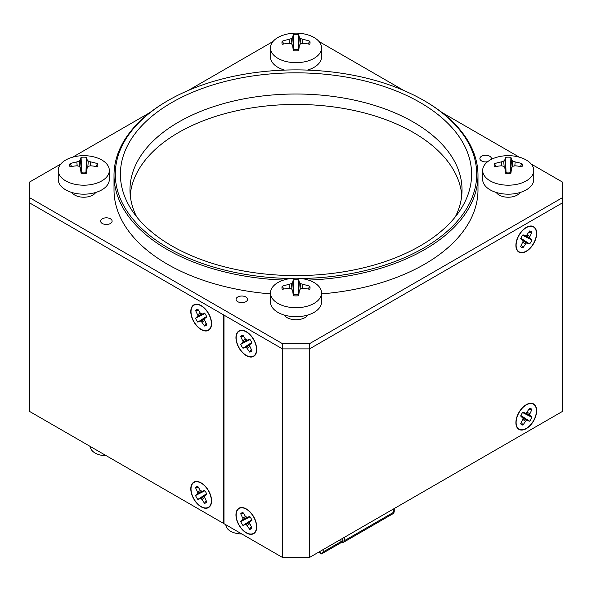 <?xml version="1.0" encoding="UTF-8"?>
<svg xmlns="http://www.w3.org/2000/svg" width="592" height="592" viewBox="0 0 592 592"><rect width="100%" height="100%" fill="white"/><g stroke="black" fill="none" stroke-linecap="round" stroke-linejoin="round"><path stroke-width="0.89" d="M318.54 552.232L321.508 553.949L319.369 551.759M344.537 537.225L344.537 540.614A3.189 1.843 180 0 1 342.731 541.14L342.546 542.494L340.267 543.123L321.508 553.949L323.772 551.566L340.925 541.658L340.925 539.312M106.271 455.714A15.962 9.213 180 0 1 98.871 454.634A15.962 9.213 180 0 1 95.068 453.013A15.962 9.213 180 0 1 90.398 446.546M241.728 533.917A15.962 9.213 180 0 1 234.328 532.844A15.962 9.213 180 0 1 230.532 531.216A15.962 9.213 180 0 1 225.855 524.756M516.12 245.258A14.371 8.295 120 0 0 519.095 251.837A14.371 8.295 120 0 0 533.459 243.541A14.371 8.295 120 0 0 533.459 226.951A14.371 8.295 120 0 0 522.388 230.799A14.371 8.295 120 0 0 516.12 245.258M522.921 234.846L526.281 235.764L529.64 230.961A9.257 5.343 -60 0 1 531.897 232.264L529.418 237.577L531.897 240.026A9.257 5.343 -60 0 1 529.64 243.941L526.281 243.016L522.921 247.819A9.257 5.343 -60 0 1 520.657 246.516L523.136 241.203L522.788 240.337L520.657 238.754A9.257 5.343 -60 0 1 522.921 234.846M528.804 232.293L531.897 232.264M529.773 236.304L526.984 235.046M529.418 237.577L525.607 235.86M529.773 238.443L522.625 235.224M531.897 240.026L522.581 235.283M520.871 238.243L529.64 243.941M527.206 242.89L520.842 238.317M526.281 243.016L522.884 240.574M525.356 243.956L522.869 242.172M522.921 247.819L521.389 245.125M270.455 292.973L270.455 301.957A25.545 14.748 0 0 0 277.937 312.384A25.545 14.748 0 0 0 305.775 315.58A25.545 14.748 0 0 0 321.545 301.957L321.545 292.973A25.545 14.748 0 0 0 306.826 279.616A41.507 41.507 0 0 0 285.174 279.616A25.545 14.748 0 0 0 270.455 292.973A25.545 14.748 0 0 0 277.937 303.4A25.545 14.748 0 0 0 305.775 306.597A25.545 14.748 0 0 0 321.545 292.973M282.214 289.347A41.499 31.85 7 0 1 289.066 288.326A41.455 28.261 35.2 0 1 291.479 288.807A41.455 12.032 70.4 0 1 292.633 290.383A41.499 0.814 83.8 0 1 293.306 295.756A14.045 8.11 180 0 0 298.694 295.756A41.499 0.814 -83.8 0 1 299.367 290.383A41.455 12.032 -70.4 0 1 300.521 288.807A41.455 28.261 -35.2 0 1 302.934 288.326A41.499 31.85 -7 0 1 309.786 289.347A14.045 8.11 180 0 0 309.786 286.239A41.499 35.513 -171.3 0 0 302.934 284.441A41.455 32.767 -136.4 0 0 300.521 283.59A41.455 16.546 -100.5 0 0 299.367 282.377A41.499 4.47 -89 0 0 298.694 279.831A14.045 8.11 180 0 0 293.306 279.831A41.499 4.47 89 0 0 292.633 282.377A41.455 16.546 100.5 0 0 291.479 283.59A41.455 32.767 136.4 0 0 289.066 284.441A41.499 35.513 171.3 0 0 282.214 286.239A14.045 8.11 180 0 0 282.214 289.347M291.479 283.59L291.967 289.458M289.066 284.441L289.392 288.385M298.235 295.8L298.19 294.801A7.311 4.218 0 0 0 293.81 294.801L293.765 295.8M283.871 289.014L282.214 286.239M292.633 282.377L293.75 295.8M293.306 279.831L293.81 294.801M298.19 294.801L298.694 279.831M299.367 282.377L298.25 295.8M300.521 283.59L300.033 289.458M302.934 284.441L302.608 288.385M309.786 286.239L308.129 289.014M270.455 47.922A25.545 14.748 0 0 0 277.937 58.349A25.545 14.748 0 0 0 305.775 61.546A25.545 14.748 0 0 0 321.545 47.922A25.545 14.748 0 0 0 306.826 34.565A41.507 41.507 0 0 0 285.174 34.565A25.545 14.748 0 0 0 270.455 47.922L270.455 56.913A25.545 14.748 0 0 0 277.937 67.34A25.545 14.748 0 0 0 284.56 70.093M307.44 70.093A25.545 14.748 0 0 0 321.545 56.913L321.545 47.922M282.214 44.304A41.499 31.85 7 0 1 289.066 43.283A41.455 28.261 35.2 0 1 291.479 43.764A41.455 12.032 70.4 0 1 292.633 45.34A41.499 0.814 83.8 0 1 293.306 50.705A14.045 8.11 180 0 0 298.694 50.705A41.499 0.814 -83.8 0 1 299.367 45.34A41.455 12.032 -70.4 0 1 300.521 43.764A41.455 28.261 -35.2 0 1 302.934 43.283A41.499 31.85 -7 0 1 309.786 44.304A14.045 8.11 180 0 0 309.786 41.196A41.499 35.513 -171.3 0 0 302.934 39.398A41.455 32.767 -136.4 0 0 300.521 38.547A41.455 16.546 -100.5 0 0 299.367 37.333A41.499 4.47 -89 0 0 298.694 34.787A14.045 8.11 180 0 0 293.306 34.787A41.499 4.47 89 0 0 292.633 37.333A41.455 16.546 100.5 0 0 291.479 38.547A41.455 32.767 136.4 0 0 289.066 39.398A41.499 35.513 171.3 0 0 282.214 41.196A14.045 8.11 180 0 0 282.214 44.304M291.479 38.547L291.967 44.415M289.066 39.398L289.392 43.334M298.235 50.757L298.19 49.75A7.311 4.218 0 0 0 293.81 49.75L293.765 50.757M283.871 43.963L282.214 41.196M292.633 37.333L293.75 50.757M293.306 34.787L293.81 49.75M298.19 49.75L298.694 34.787M299.367 37.333L298.25 50.757M300.521 38.547L300.033 44.415M302.934 39.398L302.608 43.334M309.786 41.196L308.129 43.963M482.672 170.444L482.672 179.435A25.545 14.748 0 0 0 490.154 189.862A25.545 14.748 0 0 0 517.993 193.059A25.545 14.748 0 0 0 533.762 179.435L533.762 170.444A25.545 14.748 0 0 0 519.043 157.095A41.507 41.507 0 0 0 497.391 157.095A25.545 14.748 0 0 0 482.672 170.444A25.545 14.748 0 0 0 490.154 180.878A25.545 14.748 0 0 0 517.993 184.075A25.545 14.748 0 0 0 533.762 170.444M494.431 166.826A41.499 31.85 7 0 1 501.283 165.804A41.455 28.261 35.2 0 1 503.696 166.285A41.455 12.032 70.4 0 1 504.85 167.862A41.499 0.814 83.8 0 1 505.524 173.234A14.045 8.11 180 0 0 510.911 173.234A41.499 0.814 -83.8 0 1 511.584 167.862A41.455 12.032 -70.4 0 1 512.739 166.285A41.455 28.261 -35.2 0 1 515.151 165.804A41.499 31.85 -7 0 1 522.003 166.826A14.045 8.11 180 0 0 522.003 163.718A41.499 35.513 -171.3 0 0 515.151 161.919A41.455 32.767 -136.4 0 0 512.739 161.068A41.455 16.546 -100.5 0 0 511.584 159.855A41.499 4.47 -89 0 0 510.911 157.309A14.045 8.11 180 0 0 505.524 157.309A41.499 4.47 89 0 0 504.85 159.855A41.455 16.546 100.5 0 0 503.696 161.068A41.455 32.767 136.4 0 0 501.283 161.919A41.499 35.513 171.3 0 0 494.431 163.718A14.045 8.11 180 0 0 494.431 166.826M503.696 161.068L504.184 166.937M501.283 161.919L501.609 165.864M511.584 159.855L510.408 172.279A7.311 4.218 0 0 0 506.027 172.279L504.85 159.855M496.089 166.485L494.431 163.718M505.524 157.309L506.027 172.279M510.408 172.279L510.911 157.309M512.739 161.068L512.25 166.937M515.151 161.919L514.825 165.864M522.003 163.718L520.346 166.485M58.238 170.444L58.238 179.435A25.545 14.748 0 0 0 65.719 189.862A25.545 14.748 0 0 0 93.558 193.059A25.545 14.748 0 0 0 109.328 179.435L109.328 170.444A25.545 14.748 0 0 0 94.609 157.095A41.507 41.507 0 0 0 72.957 157.095A25.545 14.748 0 0 0 58.238 170.444A25.545 14.748 0 0 0 65.719 180.878A25.545 14.748 0 0 0 93.558 184.075A25.545 14.748 0 0 0 109.328 170.444M69.997 166.826A41.499 31.85 7 0 1 76.849 165.804A41.455 28.261 35.2 0 1 79.261 166.285A41.455 12.032 70.4 0 1 80.416 167.862A41.499 0.814 83.8 0 1 81.089 173.234A14.045 8.11 180 0 0 86.476 173.234A41.499 0.814 -83.8 0 1 87.15 167.862A41.455 12.032 -70.4 0 1 88.304 166.285A41.455 28.261 -35.2 0 1 90.717 165.804A41.499 31.85 -7 0 1 97.569 166.826A14.045 8.11 180 0 0 97.569 163.718A41.499 35.513 -171.3 0 0 90.717 161.919A41.455 32.767 -136.4 0 0 88.304 161.068A41.455 16.546 -100.5 0 0 87.15 159.855A41.499 4.47 -89 0 0 86.476 157.309A14.045 8.11 180 0 0 81.089 157.309A41.499 4.47 89 0 0 80.416 159.855A41.455 16.546 100.5 0 0 79.261 161.068A41.455 32.767 136.4 0 0 76.849 161.919A41.499 35.513 171.3 0 0 69.997 163.718A14.045 8.11 180 0 0 69.997 166.826M79.261 161.068L79.75 166.937M76.849 161.919L77.175 165.864M87.15 159.855L85.973 172.279A7.311 4.218 0 0 0 81.592 172.279L80.416 159.855M71.654 166.485L69.997 163.718M81.089 157.309L81.592 172.279M85.973 172.279L86.476 157.309M88.304 161.068L87.816 166.937M90.717 161.919L90.391 165.864M97.569 163.718L95.911 166.485M246.331 355.4A14.371 8.295 -120 0 0 253.517 356.11A14.371 8.295 -120 0 0 253.517 339.519A14.371 8.295 -120 0 0 239.146 331.224A14.371 8.295 -120 0 0 236.948 342.738A14.371 8.295 -120 0 0 246.331 355.4M245.406 339.098L247.256 340.163L249.691 339.12A9.257 5.343 60 0 1 251.948 343.027L249.824 344.611L249.476 345.476L251.948 350.79A9.257 5.343 60 0 1 249.691 352.092L246.331 347.289L242.972 348.214A9.257 5.343 60 0 1 240.715 344.3L243.194 341.85L240.715 336.545A9.257 5.343 60 0 1 242.972 335.235L245.406 339.098M243.194 341.85L247.005 340.134M242.838 342.716L249.979 339.497M250.031 339.564L240.715 344.3M242.838 340.578L245.628 339.32M245.406 347.164L251.77 342.59M246.331 347.289L249.728 344.847M242.972 348.214L251.733 342.516M240.715 336.545L243.808 336.567M251.223 349.398L249.691 352.092M247.256 348.237L249.743 346.446M246.331 532.667A14.371 8.295 -120 0 0 253.517 533.377A14.371 8.295 -120 0 0 253.517 516.786A14.371 8.295 -120 0 0 239.146 508.491A14.371 8.295 -120 0 0 236.948 520.005A14.371 8.295 -120 0 0 246.331 532.667M245.406 516.365L247.256 517.438L249.691 516.387A9.257 5.343 60 0 1 251.948 520.301L249.824 521.885L249.476 522.751L251.948 528.057A9.257 5.343 60 0 1 249.691 529.366L246.331 524.564L245.406 524.431L242.972 525.481A9.257 5.343 60 0 1 240.715 521.574L243.194 519.125L240.715 513.812A9.257 5.343 60 0 1 242.972 512.509L245.406 516.365M243.194 519.125L247.005 517.401M242.838 519.983L249.979 516.764M250.031 516.831L240.715 521.574M242.838 517.852L245.628 516.594M245.406 524.431L251.77 519.857M246.331 524.564L249.728 522.114M242.972 525.481L251.733 519.783M240.715 513.812L243.808 513.834M251.223 526.665L249.691 529.366M247.256 525.504L249.743 523.72M201.176 506.597A14.371 8.295 -120 0 0 208.362 507.307A14.371 8.295 -120 0 0 208.362 490.716A14.371 8.295 -120 0 0 193.998 482.421A14.371 8.295 -120 0 0 191.793 493.935A14.371 8.295 -120 0 0 201.176 506.597M200.251 490.302L202.109 491.367L204.543 490.317A9.257 5.343 60 0 1 206.8 494.231L204.669 495.815L204.321 496.681L206.8 501.994A9.257 5.343 60 0 1 204.543 503.296L201.176 498.494L197.817 499.411A9.257 5.343 60 0 1 195.56 495.504L198.039 493.055L195.56 487.741A9.257 5.343 60 0 1 197.817 486.439L200.251 490.302M198.039 493.055L201.857 491.33M197.684 493.92L204.832 490.694M204.876 490.761L195.56 495.504M197.684 491.782L200.473 490.524M200.251 498.368L206.615 493.787M201.176 498.494L204.58 496.052M197.817 499.411L206.586 493.721M195.56 487.741L198.66 487.764M206.068 500.603L204.543 503.296M202.109 499.433L204.588 497.65M201.176 329.33A14.371 8.295 -120 0 0 208.362 330.04A14.371 8.295 -120 0 0 208.362 313.449A14.371 8.295 -120 0 0 193.998 305.154A14.371 8.295 -120 0 0 191.793 316.668A14.371 8.295 -120 0 0 201.176 329.33M200.251 313.027L202.109 314.1L204.543 313.05A9.257 5.343 60 0 1 206.8 316.964L204.669 318.548L204.321 319.414L206.8 324.719A9.257 5.343 60 0 1 204.543 326.022L201.176 321.227L200.251 321.093L197.817 322.144A9.257 5.343 60 0 1 195.56 318.237L198.039 315.788L195.56 310.474A9.257 5.343 60 0 1 197.817 309.172L200.251 313.027M198.039 315.788L201.857 314.063M197.684 316.646L204.832 313.427M204.876 313.494L195.56 318.237M197.684 314.515L200.473 313.257M200.251 321.093L206.615 316.52M201.176 321.227L204.58 318.777M197.817 322.144L206.586 316.446M195.56 310.474L198.66 310.497M206.068 323.328L204.543 326.022M202.109 322.166L204.588 320.376M516.12 422.525A14.371 8.295 120 0 0 519.095 429.104A14.371 8.295 120 0 0 533.459 420.808A14.371 8.295 120 0 0 533.459 404.218A14.371 8.295 120 0 0 522.388 408.066A14.371 8.295 120 0 0 516.12 422.525M522.921 412.113L525.356 413.164L526.281 413.031L529.64 408.228A9.257 5.343 -60 0 1 531.897 409.538L529.418 414.844L531.897 417.293A9.257 5.343 -60 0 1 529.64 421.208L526.281 420.283L522.921 425.086A9.257 5.343 -60 0 1 520.657 423.783L523.136 418.47L520.657 416.021A9.257 5.343 -60 0 1 522.921 412.113M528.804 409.56L531.897 409.538M529.773 413.571L526.984 412.321M529.418 414.844L525.607 413.127M529.773 415.71L522.625 412.491M531.897 417.293L522.581 412.557M520.871 415.51L529.64 421.208M527.206 420.157L520.842 415.584M526.281 420.283L522.884 417.841M525.356 421.23L522.869 419.439M522.921 425.086L521.389 422.392M60.776 164.043L29.6 182.04L29.6 411.447L223.532 523.409L223.532 314.863L29.6 202.893L282.451 348.88L309.549 348.88L562.4 202.893L562.4 187.257M282.451 557.435L223.983 523.676L223.983 315.122L282.451 348.88L282.451 557.435L309.549 557.435L562.4 411.447L562.4 202.893L309.549 348.88L282.451 348.88L282.451 343.663L309.549 343.663L562.4 197.684L562.4 182.04L531.224 164.043M223.532 523.409L223.983 523.15M201.176 305.605L201.176 305.605A14.689 8.48 60 0 1 211.566 323.595A14.689 8.48 60 0 1 201.176 329.589A14.689 8.48 60 0 1 190.794 311.599A14.689 8.48 60 0 1 201.176 305.605M201.176 482.872L201.176 482.872A14.689 8.48 60 0 1 211.566 500.862A14.689 8.48 60 0 1 201.176 506.856A14.689 8.48 60 0 1 190.794 488.874A14.689 8.48 60 0 1 201.176 482.872M246.331 508.942L246.331 508.942A14.689 8.48 60 0 1 256.721 526.932A14.689 8.48 60 0 1 246.331 532.926A14.689 8.48 60 0 1 235.949 514.936A14.689 8.48 60 0 1 246.331 508.942M246.331 331.675L246.331 331.675A14.689 8.48 60 0 1 256.721 349.665A14.689 8.48 60 0 1 246.331 355.659A14.689 8.48 60 0 1 235.949 337.669A14.689 8.48 60 0 1 246.331 331.675M309.549 557.435L309.549 343.663M526.281 404.669A14.689 8.48 -60 0 1 536.663 410.663A14.689 8.48 -60 0 1 526.281 428.652A14.689 8.48 -60 0 1 515.891 422.658A14.689 8.48 -60 0 1 526.281 404.669L526.281 404.669M526.281 227.402A14.689 8.48 -60 0 1 536.663 233.396A14.689 8.48 -60 0 1 526.281 251.385A14.689 8.48 -60 0 1 515.891 245.384A14.689 8.48 -60 0 1 526.281 227.402L526.281 227.402M461.775 195.071A166.026 95.852 0 0 0 413.394 132.512A166.026 95.852 0 0 0 236.659 110.763A166.026 95.852 0 0 0 130.225 195.071M71.839 192.467A12.772 7.37 0 0 0 92.811 195.071A12.772 7.37 0 0 0 95.726 192.467M284.056 314.988A12.772 7.37 0 0 0 305.028 317.593A12.772 7.37 0 0 0 307.944 314.988M496.274 192.467A12.772 7.37 0 0 0 517.245 195.071A12.772 7.37 0 0 0 520.161 192.467M29.6 197.684L282.451 343.663M272.993 41.514L188.13 90.517M150.05 112.502L72.683 157.169M519.317 157.169L441.95 112.502M403.87 90.517L319.007 41.514M301.232 278.506A180.708 104.333 0 0 0 463.936 212.743A180.708 104.333 0 0 0 423.783 100.448A180.708 104.333 0 0 0 168.217 100.448L167.314 100.966A181.988 105.073 0 0 0 114.012 175.262L114.012 189.862A181.988 105.073 0 0 0 167.314 264.158A181.988 105.073 0 0 0 270.455 293.891M321.545 293.891A181.988 105.073 0 0 0 477.988 189.862L477.988 175.262A181.988 105.073 0 0 0 424.686 100.966L423.783 100.448L424.686 100.966M102.298 218.796A5.75 3.315 0 0 0 100.61 221.142A5.75 3.315 0 0 0 104.162 224.205A5.75 3.315 0 0 0 110.423 223.487A5.75 3.315 0 0 0 112.11 221.142A5.75 3.315 0 0 0 108.558 218.078A5.75 3.315 0 0 0 102.298 218.796M237.755 296.999A5.75 3.315 0 0 0 236.067 299.352A5.75 3.315 0 0 0 239.619 302.416A5.75 3.315 0 0 0 245.88 301.698A5.75 3.315 0 0 0 247.567 299.352A5.75 3.315 0 0 0 244.015 296.281A5.75 3.315 0 0 0 237.755 296.999M491.182 159.463A5.75 3.315 0 0 0 491.39 158.582A5.75 3.315 0 0 0 487.838 155.511A5.75 3.315 0 0 0 481.577 156.229A5.75 3.315 0 0 0 479.89 158.582A5.75 3.315 0 0 0 487.675 161.683M562.4 197.684L562.4 202.893M136.722 216.909A166.026 95.852 180 0 1 129.974 189.862A166.026 95.852 180 0 1 232.464 101.306A166.026 95.852 180 0 1 413.394 122.085A166.026 95.852 180 0 1 462.026 189.862A166.026 95.852 180 0 1 455.278 216.909M114.012 175.262A181.988 105.073 0 0 0 167.314 249.558A181.988 105.073 0 0 0 283.575 280.09M308.425 280.09A181.988 105.073 0 0 0 477.988 175.262M420.172 102.534A175.602 101.38 180 0 1 460.258 210.064A175.602 101.38 180 0 1 171.828 245.909A175.602 101.38 180 0 1 131.742 210.064A175.602 101.38 180 0 1 200.74 89.052A175.602 101.38 180 0 1 420.172 102.534M168.217 100.448A180.708 104.333 0 0 0 168.217 247.996A180.708 104.333 0 0 0 290.768 278.506M323.772 549.221L323.772 551.566M394.242 508.535L394.242 511.162A3.189 1.843 180 0 1 393.303 512.465A3.189 1.843 60 0 1 392.644 513.923L343.878 542.08A3.189 1.843 60 0 0 344.537 540.614L393.303 512.465L393.303 509.076M340.267 543.123A3.189 1.843 -120 0 0 340.925 541.658A3.189 1.843 -0 0 1 342.731 541.14L342.731 538.269M392.644 513.923A3.189 3.189 0 0 0 394.242 511.162M342.546 542.494A3.189 3.189 0 0 0 343.878 542.08M98.871 454.634A25.545 25.545 0 0 0 106.353 455.759M234.328 532.844A25.545 25.545 0 0 0 241.81 533.962"/></g></svg>
